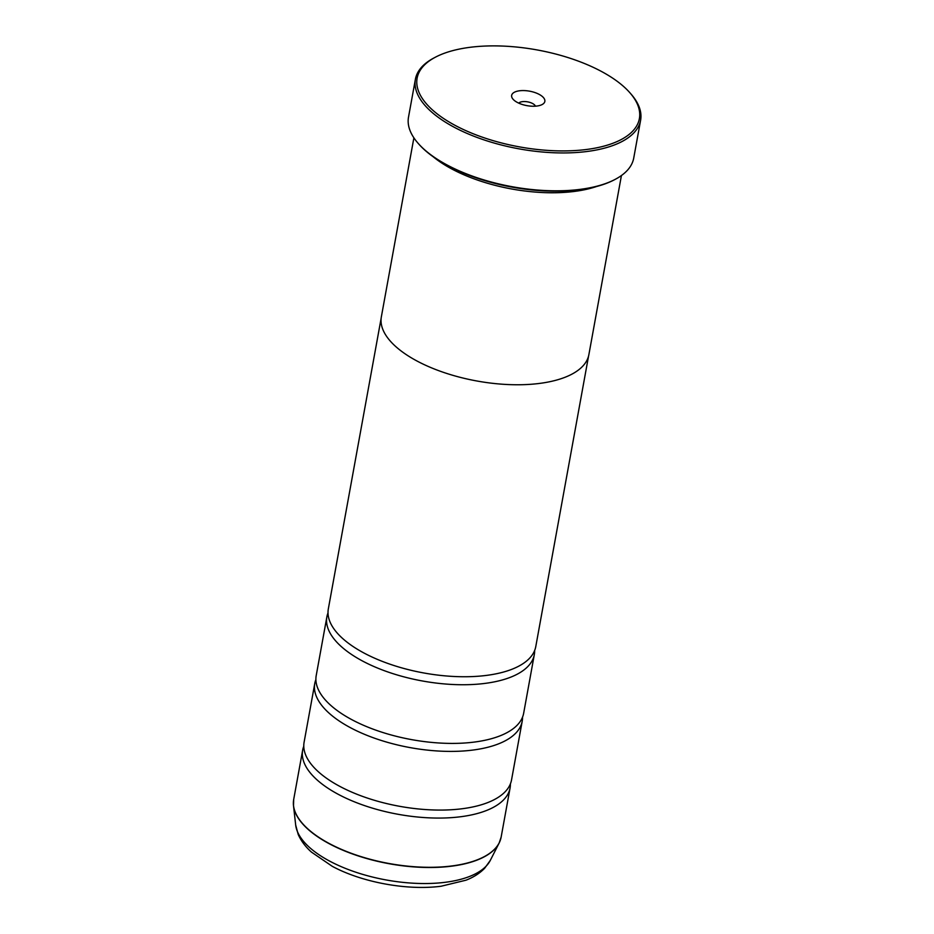 <?xml version="1.0" encoding="UTF-8"?>
<svg xmlns="http://www.w3.org/2000/svg" width="934" height="934" viewBox="0 0 934 934"><rect width="100%" height="100%" fill="white"/><g stroke="black" fill="none" stroke-linecap="round" stroke-linejoin="round"><path stroke-width="1.4" d="M510.408 783.836A105.425 45.988 -169.7 0 1 510.092 787.911A105.425 45.988 -169.7 0 1 446.113 817.927A105.425 45.988 -169.7 0 1 338.715 794.565A105.425 45.988 -169.7 0 1 302.651 750.212A105.425 45.988 -169.7 0 1 303.784 746.278M522.526 717.172A105.425 45.988 -169.7 0 1 522.199 721.246A105.425 45.988 -169.7 0 1 458.22 751.263A105.425 45.988 -169.7 0 1 350.834 727.901A105.425 45.988 -169.7 0 1 314.758 683.548A105.425 45.988 -169.7 0 1 315.89 679.613M534.645 650.508A105.425 45.988 -169.7 0 1 534.318 654.571A105.425 45.988 -169.7 0 1 470.339 684.599A105.425 45.988 -169.7 0 1 362.952 661.237A105.425 45.988 -169.7 0 1 326.877 616.872A105.425 45.988 -169.7 0 1 328.009 612.949M600.725 71.066A112.956 49.269 10.3 0 0 435.326 57.231A112.956 49.269 10.3 0 0 455.769 125.728A112.956 49.269 10.3 0 0 595.273 148.097A112.956 49.269 10.3 0 0 629.714 92.559A112.956 49.269 10.3 0 0 600.725 71.066M629.714 92.559L630.824 93.82A114.462 49.934 -169.7 0 1 640.619 120.194A114.462 49.934 -169.7 0 1 571.153 152.791A114.462 49.934 -169.7 0 1 454.554 127.433A114.462 49.934 -169.7 0 1 415.397 79.273A114.462 49.934 -169.7 0 1 433.843 58.013L435.326 57.231M517.424 102.483A16.87 7.355 10.3 0 0 542.129 104.55A16.87 7.355 10.3 0 0 539.07 94.322A16.87 7.355 10.3 0 0 518.242 90.983A16.87 7.355 10.3 0 0 513.093 99.273A16.87 7.355 10.3 0 0 517.424 102.483M535.427 106.172A8.733 3.806 10.3 0 0 532.543 103.487A8.733 3.806 10.3 0 0 518.79 103.149M615.284 179.316L614.397 179.783A113.551 49.537 -169.7 0 1 448.11 165.878A113.551 49.537 -169.7 0 1 418.969 144.268L418.304 143.521A114.462 49.934 10.3 0 0 447.678 165.295A114.462 49.934 10.3 0 0 615.284 179.316A114.462 49.934 10.3 0 0 633.731 158.068L640.619 120.194M415.397 79.273L408.508 117.135A114.462 49.934 10.3 0 0 418.304 143.521M596.604 186.496A105.46 46.011 -169.7 0 1 452.325 169.252A105.46 46.011 -169.7 0 1 433.259 156.819M522.199 721.246L511.54 779.913A105.425 45.988 -169.7 0 1 487.676 802.61A105.425 45.988 -169.7 0 1 340.174 786.568A105.425 45.988 -169.7 0 1 318.459 771.858A105.425 45.988 -169.7 0 1 304.099 742.215L314.758 683.548M413.89 137.823L381.352 316.871A105.46 46.011 10.3 0 0 417.44 361.248A105.46 46.011 10.3 0 0 524.873 384.621A105.46 46.011 10.3 0 0 588.887 354.593L621.425 175.545M534.318 654.571L523.659 713.237A105.425 45.988 -169.7 0 1 499.783 735.945A105.425 45.988 -169.7 0 1 352.281 719.904A105.425 45.988 -169.7 0 1 330.578 705.193A105.425 45.988 -169.7 0 1 316.217 675.539L326.877 616.872M588.595 355.901L535.777 646.573A105.425 45.988 -169.7 0 1 511.902 669.281A105.425 45.988 -169.7 0 1 364.4 653.24A105.425 45.988 -169.7 0 1 342.685 638.529A105.425 45.988 -169.7 0 1 328.336 608.875L381.154 318.202M500.367 840.086A105.39 45.976 -169.7 0 1 499.13 843.052A105.39 45.976 -169.7 0 1 329.749 843.997A105.39 45.976 -169.7 0 1 293.498 805.68L293.696 799.434A105.425 45.988 10.3 0 0 329.772 843.799A105.425 45.988 10.3 0 0 437.17 867.161A105.425 45.988 10.3 0 0 501.138 837.133L510.092 787.911M501.138 837.133L499.13 843.052L490.292 860.401A99.74 43.513 10.3 0 1 329.982 861.288A99.74 43.513 10.3 0 1 295.681 825.026L293.498 805.68A105.39 45.976 -169.7 0 1 293.381 802.469M295.681 825.026L298.18 834.377C301.028 840.834 305.453 846.741 311.442 852.1L332.317 866.355C362.252 882.455 407.352 890.686 441.105 886.238L466.008 880.19C473.503 877.283 479.714 873.313 484.653 868.27L490.292 860.401M293.696 799.434L302.651 750.212"/></g></svg>
